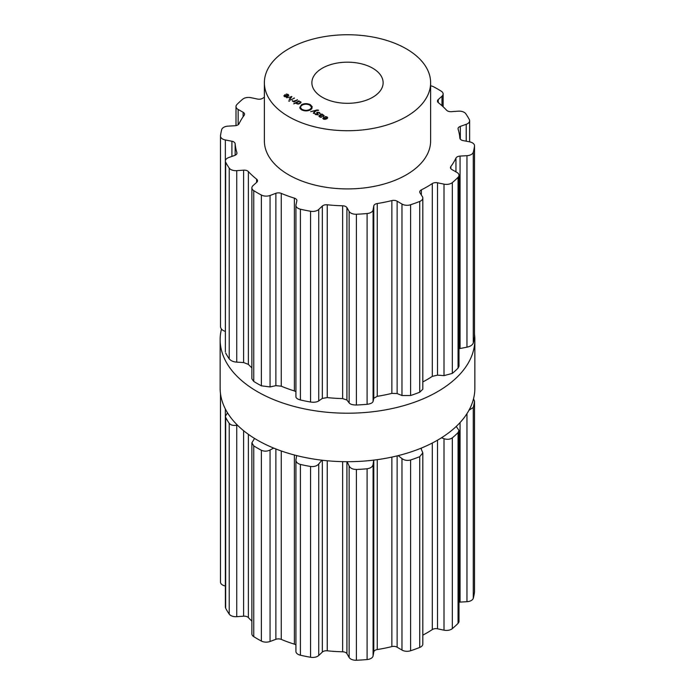 <?xml version="1.0" encoding="UTF-8"?>
<svg xmlns="http://www.w3.org/2000/svg" width="695" height="695" viewBox="0 0 695 695"><rect width="100%" height="100%" fill="white"/><g stroke="black" fill="none" stroke-linecap="round" stroke-linejoin="round"><path stroke-width="1.04" d="M220.141 388.166A127.359 73.531 0 0 0 347.5 461.697A127.359 73.531 0 0 0 474.859 388.166L474.859 339.681A127.359 73.531 0 0 0 474.511 334.217A127.359 73.531 0 0 1 474.859 339.681A127.359 73.531 0 0 1 347.5 413.212A127.359 73.531 0 0 1 220.141 339.681A127.359 73.531 0 0 0 347.5 413.212A127.359 73.531 0 0 0 474.859 339.681L474.859 388.166A127.359 73.531 0 0 1 347.5 461.697A127.359 73.531 0 0 1 220.141 388.166L220.141 339.681A127.359 73.531 0 0 1 221.47 329.091A127.359 73.531 0 0 0 220.141 339.681L220.141 388.166M225.345 139.973L225.362 331.454C222.209 330.36 220.593 328.726 220.506 326.563L220.489 136.072A7.124 4.118 0 0 0 225.345 139.973L231.913 141.25A4.752 2.745 180 0 1 235.145 143.726A112.46 64.93 0 0 0 235.753 148.191A112.46 64.93 0 0 0 236.882 152.613A4.752 2.745 180 0 1 236.96 153.1A4.752 2.745 180 0 1 234.684 155.445L228.777 157.53A7.124 4.118 0 0 0 225.362 161.04A7.124 4.118 0 0 0 225.666 162.23A127.298 73.496 0 0 0 227.343 165.193A127.298 73.496 0 0 0 229.228 168.112A7.124 4.118 0 0 0 236.734 170.666L243.615 170.171A4.752 2.745 180 0 1 248.384 171.596A112.46 64.93 0 0 0 252.276 175.461A112.46 64.93 0 0 0 256.62 179.162A4.752 2.745 180 0 1 257.532 180.778A4.752 2.745 180 0 1 256.776 182.264L253.015 185.626A7.124 4.118 0 0 0 251.877 187.859A7.124 4.118 0 0 0 253.753 190.638A127.298 73.496 0 0 0 257.489 192.889A127.298 73.496 0 0 0 261.381 195.043A7.124 4.118 0 0 0 270.06 195.469L275.88 193.297A4.752 2.745 180 0 1 281.258 193.384A112.46 64.93 0 0 0 287.669 195.894A112.46 64.93 0 0 0 294.367 198.136A4.752 2.745 180 0 1 296.869 200.56A4.752 2.745 180 0 1 296.834 200.898L295.974 204.869A7.124 4.118 0 0 0 295.914 205.381A7.124 4.118 0 0 0 300.405 209.204A127.298 73.496 0 0 0 305.453 210.29A127.298 73.496 0 0 0 310.578 211.254A7.124 4.118 0 0 0 318.727 209.464L322.341 206.05A4.752 2.745 180 0 1 327.249 204.782A112.46 64.93 0 0 0 334.912 205.433A112.46 64.93 0 0 0 342.626 205.781A4.752 2.745 180 0 1 346.927 207.649L349.133 211.445A7.124 4.118 0 0 0 356.387 214.234A127.298 73.496 0 0 0 361.756 213.956A127.298 73.496 0 0 0 367.099 213.539A7.124 4.118 0 0 0 373.093 209.881L373.78 205.902A4.752 2.745 180 0 1 377.246 203.531A112.46 64.93 0 0 0 384.639 202.202A112.46 64.93 0 0 0 391.858 200.577A4.752 2.745 180 0 1 397.132 201.185L401.971 204.052A7.124 4.118 0 0 0 410.606 204.747A127.298 73.496 0 0 0 415.228 203.149A127.298 73.496 0 0 0 419.728 201.437A7.124 4.118 0 0 0 422.812 198.049A7.124 4.118 0 0 0 422.386 196.642L420.015 192.889A4.752 2.745 180 0 1 419.728 191.95A4.752 2.745 180 0 1 421.361 189.874A112.46 64.93 0 0 0 427.017 186.825A112.46 64.93 0 0 0 432.299 183.558A4.752 2.745 180 0 1 437.511 182.785L444.018 184.149A7.124 4.118 0 0 0 452.323 182.62A127.298 73.496 0 0 0 455.286 180.022A127.298 73.496 0 0 0 458.057 177.347A7.124 4.118 0 0 0 458.995 175.314A7.124 4.118 0 0 0 456.85 172.369L451.889 169.571A4.752 2.745 180 0 1 450.456 167.608A4.752 2.745 180 0 1 450.838 166.531A112.46 64.93 0 0 0 453.644 162.361A112.46 64.93 0 0 0 455.955 158.095A4.752 2.745 180 0 1 460.055 156.088L466.953 155.689A7.124 4.118 0 0 0 473.286 152.231A127.298 73.496 0 0 0 473.999 149.147A127.298 73.496 0 0 0 474.494 146.046A7.124 4.118 0 0 0 474.511 145.759A7.124 4.118 0 0 0 469.655 141.858L463.087 140.59A4.752 2.745 180 0 1 459.855 138.105A112.46 64.93 0 0 0 459.247 133.649A112.46 64.93 0 0 0 458.118 129.227A4.752 2.745 180 0 1 458.04 128.731A4.752 2.745 180 0 1 460.316 126.394L466.223 124.309A7.124 4.118 0 0 0 469.638 120.8A7.124 4.118 0 0 0 469.334 119.601A127.298 73.496 0 0 0 467.657 116.647A127.298 73.496 0 0 0 465.772 113.728A7.124 4.118 0 0 0 458.266 111.165L451.385 111.669A4.752 2.745 180 0 1 446.616 110.244A112.46 64.93 0 0 0 442.724 106.378A112.46 64.93 0 0 0 438.38 102.678A4.752 2.745 180 0 1 437.468 101.062A4.752 2.745 180 0 1 438.224 99.567L441.985 96.214A7.124 4.118 0 0 0 443.123 93.981A7.124 4.118 0 0 0 441.247 91.193A127.298 73.496 0 0 0 437.511 88.951A127.298 73.496 0 0 0 433.619 86.797A7.124 4.118 0 0 0 430.622 85.85M225.362 161.04L225.362 351.852L225.666 162.23M251.877 367.881A112.46 64.93 180 0 1 248.384 364.389L243.615 362.538L236.734 362.147C233.407 361.904 230.905 360.818 229.228 358.881A127.298 73.496 180 0 1 227.343 355.97A127.298 73.496 180 0 1 225.666 353.008M251.877 187.859L251.877 378.879L253.753 381.416L253.753 190.638M295.914 391.641L294.367 390.938A112.46 64.93 180 0 1 287.669 388.687A112.46 64.93 180 0 1 281.258 386.185L275.88 385.664L270.06 386.941L261.381 385.821A127.298 73.496 180 0 1 257.489 383.666A127.298 73.496 180 0 1 253.753 381.416M295.974 396.341C295.653 397.844 297.13 399.052 300.405 399.972L300.405 209.204M422.812 198.049L422.812 389.226L419.728 392.215A127.298 73.496 180 0 1 415.228 393.926A127.298 73.496 180 0 1 410.606 395.524L401.971 395.524L397.132 393.552L391.858 393.379A112.46 64.93 180 0 1 384.639 394.995A112.46 64.93 180 0 1 377.246 396.324L373.78 398.27L373.093 401.363C372.659 402.848 370.661 403.838 367.099 404.316A127.298 73.496 180 0 1 361.756 404.725A127.298 73.496 180 0 1 356.387 405.011C352.704 405.003 350.289 404.308 349.133 402.918L346.927 400.025L342.626 398.583A112.46 64.93 180 0 1 334.912 398.235A112.46 64.93 180 0 1 327.249 397.583L322.341 398.417L318.727 400.937C316.903 402.136 314.183 402.501 310.578 402.031A127.298 73.496 180 0 1 305.453 401.067A127.298 73.496 180 0 1 300.405 399.972M458.995 175.314L458.995 366.204L458.057 368.124A127.298 73.496 180 0 1 455.286 370.8A127.298 73.496 180 0 1 452.323 373.397L444.018 375.63L437.511 375.152L432.299 376.36A112.46 64.93 180 0 1 427.017 379.626A112.46 64.93 180 0 1 422.812 381.929M458.995 348.725L466.953 347.17C470.272 346.492 472.383 345.111 473.286 343.009L473.286 152.231M474.511 145.759L474.494 336.823A127.298 73.496 180 0 1 473.999 339.924A127.298 73.496 180 0 1 473.286 343.009M264.378 97.187A112.46 64.93 0 0 0 262.701 98.273A4.752 2.745 180 0 1 257.489 99.055L250.982 97.682A7.124 4.118 0 0 0 242.677 99.211A127.298 73.496 0 0 0 239.714 101.818A127.298 73.496 0 0 0 236.943 104.485A7.124 4.118 0 0 0 236.005 106.526A7.124 4.118 0 0 0 238.15 109.471L243.111 112.26A4.752 2.745 180 0 1 244.544 114.223A4.752 2.745 180 0 1 244.162 115.309A112.46 64.93 0 0 0 241.356 119.471A112.46 64.93 0 0 0 239.045 123.745A4.752 2.745 180 0 1 234.945 125.743L228.047 126.142A7.124 4.118 0 0 0 221.714 129.6A127.298 73.496 0 0 0 221.001 132.693A127.298 73.496 0 0 0 220.506 135.786A7.124 4.118 0 0 0 220.489 136.072M227.517 412.83L225.362 416.236L225.666 417.469A127.298 73.496 180 0 0 227.343 420.432A127.298 73.496 180 0 0 229.228 423.351C230.905 425.201 233.407 425.818 236.734 425.21L237.351 425.079M251.877 442.854L251.877 633.875A7.124 4.118 0 0 0 253.753 636.655A127.298 73.496 0 0 0 257.489 638.905A127.298 73.496 0 0 0 261.381 641.059L261.381 450.282A127.298 73.496 180 0 1 257.489 448.127A127.298 73.496 180 0 1 253.753 445.877L251.877 442.854L254.544 438.432M261.381 450.282C264.309 451.524 267.201 451.437 270.06 450.004L273.7 448.093M419.728 647.453L419.728 456.676L422.812 452.888L422.812 644.065A7.124 4.118 0 0 1 419.728 647.453A127.298 73.496 0 0 1 415.228 649.165A127.298 73.496 0 0 1 410.606 650.763A7.124 4.118 0 0 1 401.971 650.06L397.132 647.201A4.752 2.745 180 0 0 391.858 646.593A112.46 64.93 0 0 1 384.639 648.218A112.46 64.93 0 0 1 377.246 649.547A4.752 2.745 180 0 0 373.78 651.919L373.093 655.898A7.124 4.118 0 0 1 367.099 659.555A127.298 73.496 0 0 1 361.756 659.963A127.298 73.496 0 0 1 356.387 660.25A7.124 4.118 0 0 1 349.133 657.453L346.927 653.665A4.752 2.745 180 0 0 342.626 651.797A112.46 64.93 0 0 1 334.912 651.45A112.46 64.93 0 0 1 327.249 650.798A4.752 2.745 180 0 0 322.341 652.066L318.727 655.481A7.124 4.118 0 0 1 310.578 657.27A127.298 73.496 0 0 1 305.453 656.306A127.298 73.496 0 0 1 300.405 655.211A7.124 4.118 0 0 1 295.914 651.389L295.914 460.029L296.652 455.581M295.974 459.404C295.653 461.758 297.13 463.435 300.405 464.442A127.298 73.496 180 0 0 305.453 465.528A127.298 73.496 180 0 0 310.578 466.493C314.183 466.875 316.903 466.05 318.727 463.999L321.915 460.194M349.133 657.453L349.133 465.98L347.118 461.697M349.133 465.98C350.289 468.222 352.704 469.386 356.387 469.472A127.298 73.496 180 0 0 361.756 469.195A127.298 73.496 180 0 0 367.099 468.778C370.661 468.213 372.659 466.762 373.093 464.425L373.702 460.125M401.971 650.06L401.971 458.587L398.166 455.625M401.971 458.587C404.377 460.359 407.253 460.828 410.606 459.986A127.298 73.496 180 0 0 415.228 458.387A127.298 73.496 180 0 0 419.728 456.676M422.812 452.888L420.892 448.258M422.812 635.152A112.46 64.93 0 0 0 427.017 632.841A112.46 64.93 0 0 0 432.299 629.574A4.752 2.745 180 0 1 437.511 628.801L444.018 630.165L444.018 438.693L441.464 437.798M444.018 438.693C447.198 439.727 449.969 439.448 452.323 437.859A127.298 73.496 180 0 0 455.286 435.261A127.298 73.496 180 0 0 458.057 432.585L458.995 430.431L456.233 426.452M469.012 410.189L473.286 407.47A127.298 73.496 180 0 0 473.999 404.386A127.298 73.496 180 0 0 474.494 401.284L473.53 398.756M430.622 82.74L430.622 140.92A83.122 47.99 180 0 1 379.314 185.261A83.122 47.99 180 0 1 288.72 174.853A83.122 47.99 180 0 1 264.378 140.92L264.378 82.74A83.122 47.99 0 0 0 288.72 116.673A83.122 47.99 0 0 0 379.314 127.081A83.122 47.99 0 0 0 430.622 82.74A83.122 47.99 0 0 0 347.5 34.75A83.122 47.99 0 0 0 264.378 82.74M220.506 581.802A7.124 4.118 0 0 0 220.489 582.089A7.124 4.118 0 0 0 225.345 585.989L225.345 408.981M225.362 416.236L225.362 607.056A7.124 4.118 0 0 0 225.666 608.247A127.298 73.496 0 0 0 227.343 611.209A127.298 73.496 0 0 0 229.228 614.119A7.124 4.118 0 0 0 236.734 616.682L243.615 616.187A4.752 2.745 180 0 1 248.384 617.612A112.46 64.93 0 0 0 251.877 621.104M261.381 641.059A7.124 4.118 0 0 0 270.06 641.485L275.88 639.313A4.752 2.745 180 0 1 281.258 639.4A112.46 64.93 0 0 0 287.669 641.911A112.46 64.93 0 0 0 294.367 644.152A4.752 2.745 180 0 1 295.914 644.925M444.018 630.165A7.124 4.118 0 0 0 452.323 628.636A127.298 73.496 0 0 0 455.286 626.039A127.298 73.496 0 0 0 458.057 623.363A7.124 4.118 0 0 0 458.995 621.33L458.995 430.431M458.995 602.235A4.752 2.745 180 0 1 460.055 602.105L466.953 601.705A7.124 4.118 0 0 0 473.286 598.247A127.298 73.496 0 0 0 473.999 595.163A127.298 73.496 0 0 0 474.494 592.062A7.124 4.118 0 0 0 474.511 591.775A7.124 4.118 0 0 0 474.494 591.488M283.899 95.936L286.071 96.97L288.807 95.38L288.121 94.442L286.253 93.999L288.286 95.354L287.522 96.136L284.985 94.676L283.89 95.84M287.756 94.624L288.286 96.101L288.286 95.276M289.607 99.524L291.891 96.666L286.566 97.769L291.257 96.822L289.19 99.281L289.607 99.524M290.449 100.011L294.445 98.143L290.449 100.011M288.677 100.975L289.633 100.983L288.677 100.975M292.864 101.062L293.933 102.017L297.547 99.932L292.864 101.401M296.252 103.173L298.025 104.076L299.093 103.894L301.1 102.295L298.937 101.27L299.015 100.784L293.672 103.859L296.226 103.008M299.979 107.117L301.543 104.684C304.506 103.286 307.468 103.294 310.43 104.71L312.237 106.787L311.273 106.865L309.753 105.101C307.242 103.903 304.731 103.894 302.229 105.084L299.979 107.117M322.306 97.283A35.627 20.572 180 0 1 311.873 82.74A35.627 20.572 180 0 1 347.5 62.176A35.627 20.572 180 0 1 383.127 82.74A35.627 20.572 180 0 1 361.131 101.748A35.627 20.572 180 0 1 322.306 97.283M302.264 109.428C304.775 110.627 307.286 110.635 309.788 109.445L312.038 107.412L310.474 109.845C307.52 111.243 304.558 111.235 301.587 109.819L299.788 107.742L300.744 107.664L302.264 110.157M318.562 110.184L317.05 109.975L310.656 111.678L315.348 110.731L313.28 113.189L313.706 113.433L315.982 110.583L318.562 110.366M317.989 114.779L317.198 112.468L319.031 112.677L319.778 113.624L320.308 113.624L319.353 112.468L316.816 112.242L317.615 114.562L314.757 113.659L315.652 114.614L317.989 114.779L318.38 114.284M317.285 113.65L317.198 112.468M317.476 113.78L317.615 114.936M316.816 113.32L316.929 112.781M324.148 115.657L321.863 113.971L319.387 115.405L318.857 116.108L320.491 117.273L321.464 117.325L319.961 116.708L320.221 115.37L322.61 116.43L324.148 115.622L323.714 116.187M319.961 117.081L319.813 115.605M319.387 116.03L319.387 115.405L318.857 116.108M322.828 118.411L324.999 119.453L327.736 117.855L327.05 116.916L325.182 116.482L327.215 117.829L326.45 118.61L323.913 117.151L322.819 118.315M326.685 117.108L327.215 118.576L327.215 117.75M287.522 96.57L287.522 96.136M284.985 95.119L284.985 94.676M291.509 97.144L291.509 96.449M291.257 97.465L291.257 96.822M294.063 98.369L294.063 97.925M289.155 101.253L289.155 100.706M292.456 101.218L292.456 100.506M294.028 101.965L294.028 101.522M297.156 100.158L297.156 99.706M299.015 101.227L299.015 100.784M300.744 109.219L300.744 107.664M300.579 109.063L300.579 108.02M300.153 108.559L300.153 108.081M300.049 108.385L300.049 107.725M311.968 108.446L311.968 107.777M311.603 108.95L311.603 107.395M311.542 109.019L311.542 107.734M311.282 109.271L311.282 107.716M315.348 111.382L315.348 110.731M315.269 114.354L315.269 113.659M320.525 115.544L321.889 114.406M323.071 115.005L323.314 115.961L321.863 113.971M326.45 119.045L326.45 118.61M323.913 117.594L323.913 117.151M284.507 95.545L285.063 95.076L287.209 96.31L284.846 96.44L284.507 95.545L284.846 96.796M296.73 102.747L298.807 101.548L300.136 101.765L300.509 102.53L298.433 103.729L297.104 103.512L296.73 102.747L297.104 103.885M300.136 101.765L300.509 103.147M323.314 116.352L321.663 116.187L320.525 115.188M323.436 118.02L323.992 117.551L326.146 118.793L323.774 118.915L323.436 118.02L323.774 119.271M441.985 105.71L441.985 96.214M438.224 102.547L438.224 99.567M466.223 141.198L466.223 124.309M460.316 139.174L460.316 126.394M474.494 336.823L474.494 146.046M466.953 347.17L466.953 155.689M460.055 348.464L460.055 156.088M455.955 171.865L455.955 158.095M450.838 168.694L450.838 166.531M458.057 368.124L458.057 177.347M452.323 373.397L452.323 182.62M444.018 375.63L444.018 184.149M437.511 375.152L437.511 182.785M432.299 376.36L432.299 183.558M421.361 195.017L421.361 189.874M419.728 392.215L419.728 201.437M410.606 395.524L410.606 204.747M401.971 395.524L401.971 204.052M397.132 393.552L397.132 201.185M391.858 393.379L391.858 200.577M377.246 396.324L377.246 203.531M373.78 398.27L373.78 205.902M373.093 401.363L373.093 209.881M367.099 404.316L367.099 213.539M356.387 405.011L356.387 214.234M349.133 402.918L349.133 211.445M346.927 400.025L346.927 207.649M342.626 398.583L342.626 205.781M327.249 397.583L327.249 204.782M322.341 398.417L322.341 206.05M318.727 400.937L318.727 209.464M310.578 402.031L310.578 211.254M294.367 390.938L294.367 198.136M281.258 386.185L281.258 193.384M275.88 385.664L275.88 193.297M270.06 386.941L270.06 195.469M261.381 385.821L261.381 195.043M256.62 182.403L256.62 179.162M248.384 364.389L248.384 171.596M243.615 362.538L243.615 170.171M236.734 362.147L236.734 170.666M229.228 358.881L229.228 168.112M236.882 153.595L236.882 152.613M235.145 155.254L235.145 143.726M231.913 156.418L231.913 141.25M243.111 116.769L243.111 112.26M238.15 124.744L238.15 109.471M225.666 608.247L225.666 417.469M229.228 614.119L229.228 423.351M236.734 616.682L236.734 425.21M243.615 616.187L243.615 430.7M248.384 617.612L248.384 434.34M253.753 636.655L253.753 445.877M270.06 641.485L270.06 450.004M275.88 639.313L275.88 448.97M281.258 639.4L281.258 450.968M294.367 644.152L294.367 454.99M300.405 655.211L300.405 464.442M310.578 657.27L310.578 466.493M318.727 655.481L318.727 463.999M322.341 652.066L322.341 460.246M327.249 650.798L327.249 460.759M342.626 651.797L342.626 461.645M346.927 653.665L346.927 461.697M356.387 660.25L356.387 469.472M367.099 659.555L367.099 468.778M373.093 655.898L373.093 464.425M373.78 651.919L373.78 460.116M377.246 649.547L377.246 459.664M391.858 646.593L391.858 457.093M397.132 647.201L397.132 455.885M410.606 650.763L410.606 459.986M421.361 449.17L421.361 448.067M432.299 629.574L432.299 443.028M437.511 628.801L437.511 440.187M452.323 628.636L452.323 437.859M458.057 623.363L458.057 432.585M460.055 602.105L460.055 422.569M466.953 601.705L466.953 413.673M473.286 598.247L473.286 407.47M474.494 592.062L474.494 401.284M284.811 95.241L284.811 94.772M288.121 94.911L288.121 94.442M294.932 101.444L294.932 100.992M300.527 102.113L300.527 101.6M310.43 105.579L310.43 104.71M301.543 105.57L301.543 104.684M309.788 110.184L309.788 109.445M317.841 114.128L317.841 113.598M323.74 117.716L323.74 117.247M327.05 117.386L327.05 116.916M443.123 93.981L443.123 106.752M469.638 120.8L469.638 141.858M295.914 205.381L295.914 396.741M236.005 106.526L236.005 125.613M220.489 393.631L220.489 582.089M474.511 400.998L474.511 591.775M317.867 114.84L317.867 114.249M319.379 116.751L319.379 116.091M284.411 96.57L284.411 95.849M296.669 103.651L296.669 102.973M300.579 103.095L300.579 102.295M323.627 116.23L323.627 115.587M323.34 119.045L323.34 118.332"/></g></svg>
